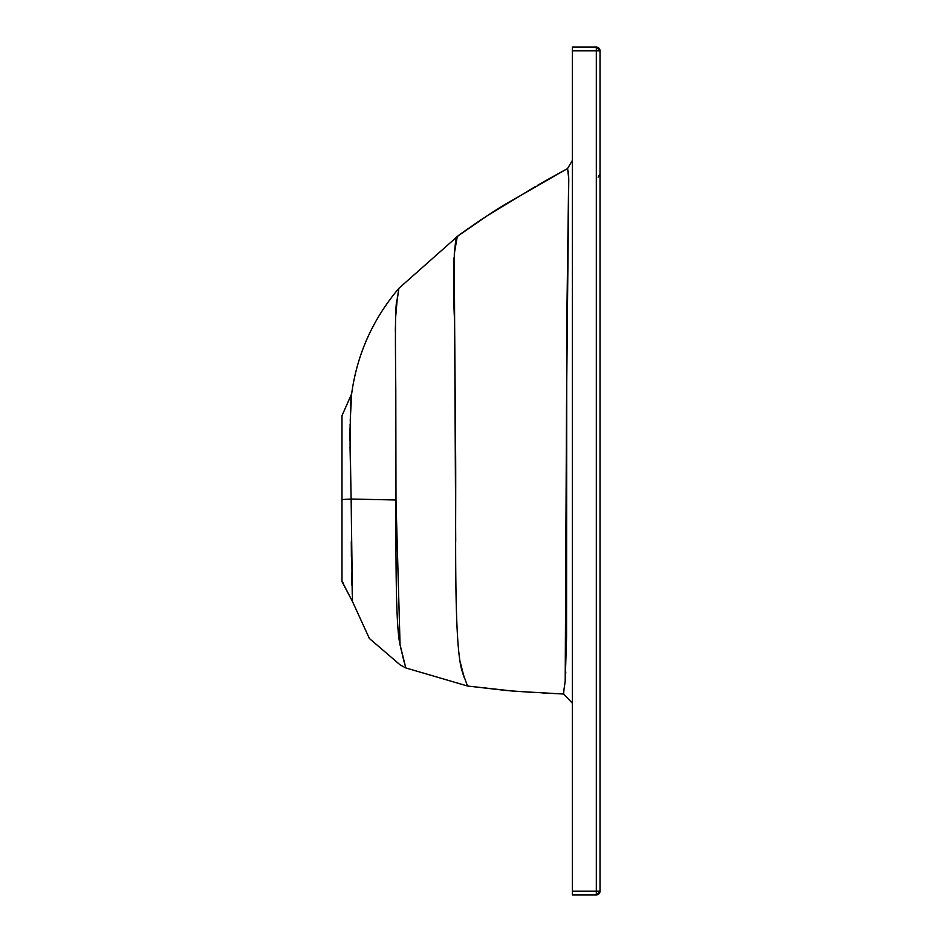 <?xml version="1.0" encoding="UTF-8"?>
<svg xmlns="http://www.w3.org/2000/svg" width="942" height="942" viewBox="0 0 942 942"><rect width="100%" height="100%" fill="white"/><g stroke="black" fill="none" stroke-linecap="round" stroke-linejoin="round"><path stroke-width="1.41" d="M600.019 50.786L600.019 891.214A3.686 3.686 0 0 1 596.321 894.9L596.321 47.1L572.371 47.1L596.321 47.1L596.321 50.786L600.019 50.786L596.321 47.1A3.686 3.686 0 0 1 600.019 50.786L596.321 50.786L596.321 891.214L572.371 891.214L572.371 47.1L572.371 50.786L596.321 50.786L572.371 50.786L572.371 891.214L600.019 891.214L600.019 50.786M572.371 894.9L572.371 891.214L572.371 894.9L596.321 894.9L600.019 891.214L596.321 891.214L596.321 894.9L572.371 894.9M520.867 691.605L563.61 694.019L572.371 703.227L563.61 694.019L572.371 703.227L563.61 694.019L563.964 689.768M467.244 685.27L466.679 683.739L467.526 686.023L512.636 691.028M530.487 692.229L527.602 692.052M395.369 331.407L395.393 326.768M396.747 301.44L395.699 314.228M396.135 307.269L398.902 288.287C372.761 319.256 357.018 354.428 351.649 393.815L341.981 415.705L351.637 393.886M397.418 297.177L395.558 318.266M397.948 294.281L398.172 292.774L397.948 294.281M400.138 645.188L401.245 650.004L400.138 645.188M402.163 653.666L403.306 658.729L402.163 653.666M350.035 447.144L351.142 499.036L395.981 499.99L400.067 644.823L405.79 667.925L400.244 664.97L369.382 638.488L352.485 601.549L342.358 581.991L352.485 601.549L352.39 598.982M350.212 420.791L351.649 393.815C350.012 399.714 349.835 434.78 351.142 499.036L341.981 499.543L341.981 581.579L352.485 601.549L341.981 581.579L341.981 415.705L351.649 393.815C357.018 354.428 372.761 319.256 398.902 288.287L457.859 236.053L456.929 237.855M456.846 238.067L454.539 250.808M454.02 257.79L453.679 266.774M567.59 168.512L506.596 203.554C494.22 210.384 456.364 236.678 457.883 236.03L398.902 288.287L398.466 290.842L398.784 288.9M352.226 594.284L351.272 509.492M458.165 235.83L457.388 236.772C455.587 231.708 451.819 268.753 454.621 322.329L455.622 451.995C456.234 527.661 453.373 644.987 462.251 671.54L467.526 686.023L507.502 690.639M553.496 693.512L563.61 694.019M464.194 677.534L460.273 662.285L463.299 675.061M405.79 667.925L400.244 664.97L405.79 667.925L400.244 664.97L405.79 667.925L467.526 686.023L405.79 667.925L400.244 664.981M351.919 585.217L351.59 572.771L351.919 585.217M563.599 693.006L563.834 690.368M565.212 681.101L565.777 671.987M563.669 691.416L565.176 681.561L566.566 637.604L566.79 321.187L568.709 176.79L567.579 168.512L537.493 185.339M563.893 690.109L563.752 690.898M512.99 691.051L513.932 691.122M542.557 692.923L546.49 693.135M568.462 172.304L568.415 171.68M509.257 690.769L533.502 692.405M396.971 299.827C394.616 306.456 395.628 361.469 395.793 390.553L395.981 499.99C395.911 554.108 395.569 626.454 400.103 645.034L404.177 662.191M350.012 428.151L349.941 440.35M350.083 449.204L350.106 424.3M351.378 557.134L351.307 543.157M351.307 542.698L351.307 541.167M458.212 235.794L457.294 236.466L454.291 253.681L455.716 541.391M565.2 681.207L566.531 403.706L568.768 178.968L567.579 168.512L572.371 160.434L567.579 168.512M351.649 393.815L341.981 415.705L341.981 499.543L351.142 499.036L352.485 601.549M464.017 231.567L459.684 234.711M459.166 235.088L458.189 235.806M554.061 175.989L543.346 182.018M458.024 235.924L487.615 215.494L535.48 186.492L486.614 216.142M481.044 219.804L474.368 224.314M468.468 228.411L464.583 231.155M462.604 232.58L460.438 234.158M459.213 235.053L458.33 235.712M600.019 173.905L598.099 177.131M341.981 581.579L343.453 583.298"/></g></svg>
